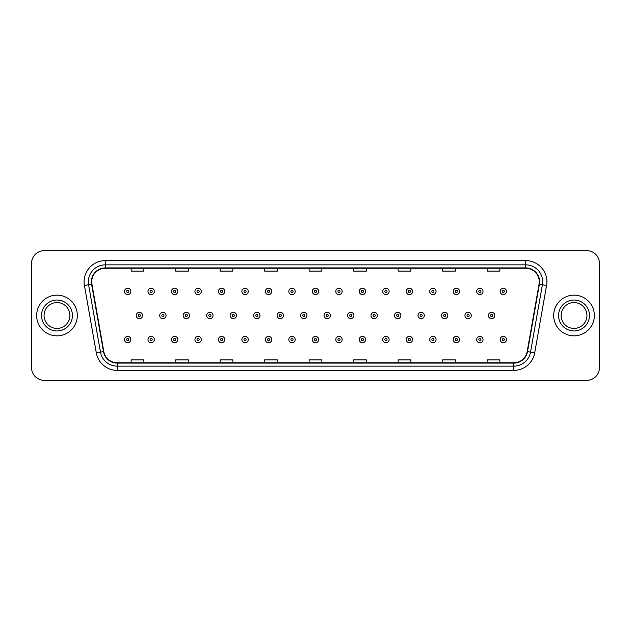 <?xml version="1.0" encoding="UTF-8"?>
<svg xmlns="http://www.w3.org/2000/svg" width="631" height="631" viewBox="0 0 631 631"><rect width="100%" height="100%" fill="white"/><g stroke="black" fill="none" stroke-linecap="round" stroke-linejoin="round"><path stroke-width="0.95" d="M36.637 315.5A20.342 20.342 0 0 0 56.979 335.842A20.342 20.342 0 0 0 77.321 315.5A20.342 20.342 0 0 0 56.979 295.158A20.342 20.342 0 0 0 36.637 315.5A20.342 20.342 0 0 0 56.979 335.842A20.342 20.342 0 0 0 77.321 315.5A20.342 20.342 0 0 0 56.979 295.158A20.342 20.342 0 0 0 36.637 315.5M553.679 315.5A20.342 20.342 0 0 0 574.021 335.842A20.342 20.342 0 0 0 594.363 315.5A20.342 20.342 0 0 0 574.021 295.158A20.342 20.342 0 0 0 553.679 315.5A20.342 20.342 0 0 0 574.021 335.842A20.342 20.342 0 0 0 594.363 315.5A20.342 20.342 0 0 0 574.021 295.158A20.342 20.342 0 0 0 553.679 315.5M91.732 281.805A13.559 13.559 0 0 1 105.29 268.246L525.71 268.246A13.559 13.559 0 0 1 539.063 284.163L527.185 351.546A13.559 13.559 0 0 1 513.823 362.754L117.177 362.754A13.559 13.559 0 0 1 103.815 351.546L91.937 284.163A13.559 13.559 0 0 1 91.732 281.805M91.392 281.805A13.898 13.898 0 0 0 91.605 284.218L103.484 351.609A13.898 13.898 0 0 0 117.177 363.093L513.823 363.093A13.898 13.898 0 0 0 527.516 351.609L539.395 284.218A13.898 13.898 0 0 0 525.71 267.907L105.29 267.907A13.898 13.898 0 0 0 91.392 281.805M84.428 285.488A21.194 21.194 0 0 1 105.29 260.619L525.71 260.619A21.194 21.194 0 0 1 546.572 285.488L534.694 352.871A21.194 21.194 0 0 1 513.823 370.381L117.177 370.381A21.194 21.194 0 0 1 96.306 352.871L84.428 285.488L88.6 284.755A16.95 16.95 0 0 1 105.29 264.854L525.71 264.854A16.95 16.95 0 0 1 542.4 284.755L530.521 352.137A16.95 16.95 0 0 1 513.823 366.146L117.177 366.146A16.95 16.95 0 0 1 100.479 352.137L88.6 284.755A16.95 16.95 0 0 1 88.34 281.805M599.45 263.372A12.715 12.715 0 0 0 586.735 250.657L44.265 250.657A12.715 12.715 0 0 0 31.55 263.372L31.55 367.628A12.715 12.715 0 0 0 44.265 380.343L586.735 380.343A12.715 12.715 0 0 0 599.45 367.628L599.45 263.372L599.45 367.628M309.143 268.246L309.143 271.117L321.857 271.117L321.857 268.246M264.641 268.246L264.641 271.117L277.356 271.117L277.356 268.246M220.14 268.246L220.14 271.117L232.855 271.117L232.855 268.246M175.647 268.246L175.647 271.117L188.361 271.117L188.361 268.246M131.145 268.246L131.145 271.117L143.86 271.117L143.86 268.246M353.644 268.246L353.644 271.117L366.359 271.117L366.359 268.246M398.145 268.246L398.145 271.117L410.86 271.117L410.86 268.246M442.639 268.246L442.639 271.117L455.353 271.117L455.353 268.246M487.14 268.246L487.14 271.117L499.855 271.117L499.855 268.246M321.857 362.754L321.857 359.883L309.143 359.883L309.143 362.754M277.356 362.754L277.356 359.883L264.641 359.883L264.641 362.754M232.855 362.754L232.855 359.883L220.14 359.883L220.14 362.754M188.361 362.754L188.361 359.883L175.647 359.883L175.647 362.754M143.86 362.754L143.86 359.883L131.145 359.883L131.145 362.754M366.359 362.754L366.359 359.883L353.644 359.883L353.644 362.754M410.86 362.754L410.86 359.883L398.145 359.883L398.145 362.754M455.353 362.754L455.353 359.883L442.639 359.883L442.639 362.754M499.855 362.754L499.855 359.883L487.14 359.883L487.14 362.754M31.55 263.372L31.55 367.628M586.735 250.657L44.265 250.657M44.265 380.343L586.735 380.343M130.846 291.427A3.179 3.179 0 0 1 127.667 294.606A3.179 3.179 0 0 1 124.488 291.427A3.179 3.179 0 0 1 127.667 288.249A3.179 3.179 0 0 1 130.846 291.427A3.179 3.179 0 0 0 127.667 288.249A3.179 3.179 0 0 0 124.488 291.427M136.233 315.5A3.179 3.179 0 0 1 139.412 312.321A3.179 3.179 0 0 1 142.59 315.5A3.179 3.179 0 0 1 139.412 318.679A3.179 3.179 0 0 1 136.233 315.5A3.179 3.179 0 0 0 139.412 318.679A3.179 3.179 0 0 0 142.59 315.5M124.488 339.573A3.179 3.179 0 0 1 127.667 336.394A3.179 3.179 0 0 1 130.846 339.573A3.179 3.179 0 0 1 127.667 342.751A3.179 3.179 0 0 1 124.488 339.573A3.179 3.179 0 0 0 127.667 342.751A3.179 3.179 0 0 0 130.846 339.573M69.899 315.5A12.92 12.92 0 0 0 56.979 302.58A12.92 12.92 0 0 0 44.06 315.5A12.92 12.92 0 0 0 56.979 328.42A12.92 12.92 0 0 0 69.899 315.5A12.92 12.92 0 0 1 56.979 328.42A12.92 12.92 0 0 1 44.06 315.5M154.327 291.427A3.179 3.179 0 0 1 151.148 294.606A3.179 3.179 0 0 1 147.969 291.427A3.179 3.179 0 0 1 151.148 288.249A3.179 3.179 0 0 1 154.327 291.427A3.179 3.179 0 0 0 151.148 288.249A3.179 3.179 0 0 0 147.969 291.427M177.808 291.427A3.179 3.179 0 0 1 174.629 294.606A3.179 3.179 0 0 1 171.451 291.427A3.179 3.179 0 0 1 174.629 288.249A3.179 3.179 0 0 1 177.808 291.427A3.179 3.179 0 0 0 174.629 288.249A3.179 3.179 0 0 0 171.451 291.427M201.281 291.427A3.179 3.179 0 0 1 198.102 294.606A3.179 3.179 0 0 1 194.924 291.427A3.179 3.179 0 0 1 198.102 288.249A3.179 3.179 0 0 1 201.281 291.427A3.179 3.179 0 0 0 198.102 288.249A3.179 3.179 0 0 0 194.924 291.427M224.762 291.427A3.179 3.179 0 0 1 221.584 294.606A3.179 3.179 0 0 1 218.405 291.427A3.179 3.179 0 0 1 221.584 288.249A3.179 3.179 0 0 1 224.762 291.427A3.179 3.179 0 0 0 221.584 288.249A3.179 3.179 0 0 0 218.405 291.427M159.706 315.5A3.179 3.179 0 0 1 162.885 312.321A3.179 3.179 0 0 1 166.063 315.5A3.179 3.179 0 0 1 162.885 318.679A3.179 3.179 0 0 1 159.706 315.5A3.179 3.179 0 0 0 162.885 318.679A3.179 3.179 0 0 0 166.063 315.5M183.187 315.5A3.179 3.179 0 0 1 186.366 312.321A3.179 3.179 0 0 1 189.545 315.5A3.179 3.179 0 0 1 186.366 318.679A3.179 3.179 0 0 1 183.187 315.5A3.179 3.179 0 0 0 186.366 318.679A3.179 3.179 0 0 0 189.545 315.5M206.668 315.5A3.179 3.179 0 0 1 209.847 312.321A3.179 3.179 0 0 1 213.026 315.5A3.179 3.179 0 0 1 209.847 318.679A3.179 3.179 0 0 1 206.668 315.5A3.179 3.179 0 0 0 209.847 318.679A3.179 3.179 0 0 0 213.026 315.5M586.94 315.5A12.92 12.92 0 0 0 574.021 302.58A12.92 12.92 0 0 0 561.101 315.5A12.92 12.92 0 0 0 574.021 328.42A12.92 12.92 0 0 0 586.94 315.5A12.92 12.92 0 0 1 574.021 328.42A12.92 12.92 0 0 1 561.101 315.5M248.243 291.427A3.179 3.179 0 0 1 245.065 294.606A3.179 3.179 0 0 1 241.886 291.427A3.179 3.179 0 0 1 245.065 288.249A3.179 3.179 0 0 1 248.243 291.427A3.179 3.179 0 0 0 245.065 288.249A3.179 3.179 0 0 0 241.886 291.427M271.724 291.427A3.179 3.179 0 0 1 268.546 294.606A3.179 3.179 0 0 1 265.367 291.427A3.179 3.179 0 0 1 268.546 288.249A3.179 3.179 0 0 1 271.724 291.427A3.179 3.179 0 0 0 268.546 288.249A3.179 3.179 0 0 0 265.367 291.427M295.198 291.427A3.179 3.179 0 0 1 292.019 294.606A3.179 3.179 0 0 1 288.84 291.427A3.179 3.179 0 0 1 292.019 288.249A3.179 3.179 0 0 1 295.198 291.427A3.179 3.179 0 0 0 292.019 288.249A3.179 3.179 0 0 0 288.84 291.427M230.149 315.5A3.179 3.179 0 0 1 233.32 312.321A3.179 3.179 0 0 1 236.499 315.5A3.179 3.179 0 0 1 233.32 318.679A3.179 3.179 0 0 1 230.149 315.5A3.179 3.179 0 0 0 233.32 318.679A3.179 3.179 0 0 0 236.499 315.5M253.623 315.5A3.179 3.179 0 0 1 256.801 312.321A3.179 3.179 0 0 1 259.98 315.5A3.179 3.179 0 0 1 256.801 318.679A3.179 3.179 0 0 1 253.623 315.5A3.179 3.179 0 0 0 256.801 318.679A3.179 3.179 0 0 0 259.98 315.5M277.104 315.5A3.179 3.179 0 0 1 280.282 312.321A3.179 3.179 0 0 1 283.461 315.5A3.179 3.179 0 0 1 280.282 318.679A3.179 3.179 0 0 1 277.104 315.5A3.179 3.179 0 0 0 280.282 318.679A3.179 3.179 0 0 0 283.461 315.5M318.679 291.427A3.179 3.179 0 0 1 315.5 294.606A3.179 3.179 0 0 1 312.321 291.427A3.179 3.179 0 0 1 315.5 288.249A3.179 3.179 0 0 1 318.679 291.427A3.179 3.179 0 0 0 315.5 288.249A3.179 3.179 0 0 0 312.321 291.427M342.16 291.427A3.179 3.179 0 0 1 338.981 294.606A3.179 3.179 0 0 1 335.802 291.427A3.179 3.179 0 0 1 338.981 288.249A3.179 3.179 0 0 1 342.16 291.427A3.179 3.179 0 0 0 338.981 288.249A3.179 3.179 0 0 0 335.802 291.427M365.633 291.427A3.179 3.179 0 0 1 362.454 294.606A3.179 3.179 0 0 1 359.276 291.427A3.179 3.179 0 0 1 362.454 288.249A3.179 3.179 0 0 1 365.633 291.427A3.179 3.179 0 0 0 362.454 288.249A3.179 3.179 0 0 0 359.276 291.427M389.114 291.427A3.179 3.179 0 0 1 385.935 294.606A3.179 3.179 0 0 1 382.757 291.427A3.179 3.179 0 0 1 385.935 288.249A3.179 3.179 0 0 1 389.114 291.427A3.179 3.179 0 0 0 385.935 288.249A3.179 3.179 0 0 0 382.757 291.427M412.595 291.427A3.179 3.179 0 0 1 409.416 294.606A3.179 3.179 0 0 1 406.238 291.427A3.179 3.179 0 0 1 409.416 288.249A3.179 3.179 0 0 1 412.595 291.427A3.179 3.179 0 0 0 409.416 288.249A3.179 3.179 0 0 0 406.238 291.427M300.585 315.5A3.179 3.179 0 0 1 303.763 312.321A3.179 3.179 0 0 1 306.942 315.5A3.179 3.179 0 0 1 303.763 318.679A3.179 3.179 0 0 1 300.585 315.5A3.179 3.179 0 0 0 303.763 318.679A3.179 3.179 0 0 0 306.942 315.5M324.058 315.5A3.179 3.179 0 0 1 327.237 312.321A3.179 3.179 0 0 1 330.415 315.5A3.179 3.179 0 0 1 327.237 318.679A3.179 3.179 0 0 1 324.058 315.5A3.179 3.179 0 0 0 327.237 318.679A3.179 3.179 0 0 0 330.415 315.5M347.539 315.5A3.179 3.179 0 0 1 350.718 312.321A3.179 3.179 0 0 1 353.896 315.5A3.179 3.179 0 0 1 350.718 318.679A3.179 3.179 0 0 1 347.539 315.5A3.179 3.179 0 0 0 350.718 318.679A3.179 3.179 0 0 0 353.896 315.5M371.02 315.5A3.179 3.179 0 0 1 374.199 312.321A3.179 3.179 0 0 1 377.377 315.5A3.179 3.179 0 0 1 374.199 318.679A3.179 3.179 0 0 1 371.02 315.5A3.179 3.179 0 0 0 374.199 318.679A3.179 3.179 0 0 0 377.377 315.5M394.501 315.5A3.179 3.179 0 0 1 397.68 312.321A3.179 3.179 0 0 1 400.851 315.5A3.179 3.179 0 0 1 397.68 318.679A3.179 3.179 0 0 1 394.501 315.5A3.179 3.179 0 0 0 397.68 318.679A3.179 3.179 0 0 0 400.851 315.5M436.076 291.427A3.179 3.179 0 0 1 432.898 294.606A3.179 3.179 0 0 1 429.719 291.427A3.179 3.179 0 0 1 432.898 288.249A3.179 3.179 0 0 1 436.076 291.427A3.179 3.179 0 0 0 432.898 288.249A3.179 3.179 0 0 0 429.719 291.427M459.549 291.427A3.179 3.179 0 0 1 456.371 294.606A3.179 3.179 0 0 1 453.192 291.427A3.179 3.179 0 0 1 456.371 288.249A3.179 3.179 0 0 1 459.549 291.427A3.179 3.179 0 0 0 456.371 288.249A3.179 3.179 0 0 0 453.192 291.427M483.03 291.427A3.179 3.179 0 0 1 479.852 294.606A3.179 3.179 0 0 1 476.673 291.427A3.179 3.179 0 0 1 479.852 288.249A3.179 3.179 0 0 1 483.03 291.427A3.179 3.179 0 0 0 479.852 288.249A3.179 3.179 0 0 0 476.673 291.427M506.512 291.427A3.179 3.179 0 0 1 503.333 294.606A3.179 3.179 0 0 1 500.154 291.427A3.179 3.179 0 0 1 503.333 288.249A3.179 3.179 0 0 1 506.512 291.427A3.179 3.179 0 0 0 503.333 288.249A3.179 3.179 0 0 0 500.154 291.427M417.974 315.5A3.179 3.179 0 0 1 421.153 312.321A3.179 3.179 0 0 1 424.332 315.5A3.179 3.179 0 0 1 421.153 318.679A3.179 3.179 0 0 1 417.974 315.5A3.179 3.179 0 0 0 421.153 318.679A3.179 3.179 0 0 0 424.332 315.5M441.455 315.5A3.179 3.179 0 0 1 444.634 312.321A3.179 3.179 0 0 1 447.813 315.5A3.179 3.179 0 0 1 444.634 318.679A3.179 3.179 0 0 1 441.455 315.5A3.179 3.179 0 0 0 444.634 318.679A3.179 3.179 0 0 0 447.813 315.5M464.937 315.5A3.179 3.179 0 0 1 468.115 312.321A3.179 3.179 0 0 1 471.294 315.5A3.179 3.179 0 0 1 468.115 318.679A3.179 3.179 0 0 1 464.937 315.5A3.179 3.179 0 0 0 468.115 318.679A3.179 3.179 0 0 0 471.294 315.5M488.41 315.5A3.179 3.179 0 0 1 491.588 312.321A3.179 3.179 0 0 1 494.767 315.5A3.179 3.179 0 0 1 491.588 318.679A3.179 3.179 0 0 1 488.41 315.5A3.179 3.179 0 0 0 491.588 318.679A3.179 3.179 0 0 0 494.767 315.5M147.969 339.573A3.179 3.179 0 0 1 151.148 336.394A3.179 3.179 0 0 1 154.327 339.573A3.179 3.179 0 0 1 151.148 342.751A3.179 3.179 0 0 1 147.969 339.573A3.179 3.179 0 0 0 151.148 342.751A3.179 3.179 0 0 0 154.327 339.573M171.451 339.573A3.179 3.179 0 0 1 174.629 336.394A3.179 3.179 0 0 1 177.808 339.573A3.179 3.179 0 0 1 174.629 342.751A3.179 3.179 0 0 1 171.451 339.573A3.179 3.179 0 0 0 174.629 342.751A3.179 3.179 0 0 0 177.808 339.573M194.924 339.573A3.179 3.179 0 0 1 198.102 336.394A3.179 3.179 0 0 1 201.281 339.573A3.179 3.179 0 0 1 198.102 342.751A3.179 3.179 0 0 1 194.924 339.573A3.179 3.179 0 0 0 198.102 342.751A3.179 3.179 0 0 0 201.281 339.573M218.405 339.573A3.179 3.179 0 0 1 221.584 336.394A3.179 3.179 0 0 1 224.762 339.573A3.179 3.179 0 0 1 221.584 342.751A3.179 3.179 0 0 1 218.405 339.573A3.179 3.179 0 0 0 221.584 342.751A3.179 3.179 0 0 0 224.762 339.573M241.886 339.573A3.179 3.179 0 0 1 245.065 336.394A3.179 3.179 0 0 1 248.243 339.573A3.179 3.179 0 0 1 245.065 342.751A3.179 3.179 0 0 1 241.886 339.573A3.179 3.179 0 0 0 245.065 342.751A3.179 3.179 0 0 0 248.243 339.573M265.367 339.573A3.179 3.179 0 0 1 268.546 336.394A3.179 3.179 0 0 1 271.724 339.573A3.179 3.179 0 0 1 268.546 342.751A3.179 3.179 0 0 1 265.367 339.573A3.179 3.179 0 0 0 268.546 342.751A3.179 3.179 0 0 0 271.724 339.573M288.84 339.573A3.179 3.179 0 0 1 292.019 336.394A3.179 3.179 0 0 1 295.198 339.573A3.179 3.179 0 0 1 292.019 342.751A3.179 3.179 0 0 1 288.84 339.573A3.179 3.179 0 0 0 292.019 342.751A3.179 3.179 0 0 0 295.198 339.573M312.321 339.573A3.179 3.179 0 0 1 315.5 336.394A3.179 3.179 0 0 1 318.679 339.573A3.179 3.179 0 0 1 315.5 342.751A3.179 3.179 0 0 1 312.321 339.573A3.179 3.179 0 0 0 315.5 342.751A3.179 3.179 0 0 0 318.679 339.573M335.802 339.573A3.179 3.179 0 0 1 338.981 336.394A3.179 3.179 0 0 1 342.16 339.573A3.179 3.179 0 0 1 338.981 342.751A3.179 3.179 0 0 1 335.802 339.573A3.179 3.179 0 0 0 338.981 342.751A3.179 3.179 0 0 0 342.16 339.573M359.276 339.573A3.179 3.179 0 0 1 362.454 336.394A3.179 3.179 0 0 1 365.633 339.573A3.179 3.179 0 0 1 362.454 342.751A3.179 3.179 0 0 1 359.276 339.573A3.179 3.179 0 0 0 362.454 342.751A3.179 3.179 0 0 0 365.633 339.573M382.757 339.573A3.179 3.179 0 0 1 385.935 336.394A3.179 3.179 0 0 1 389.114 339.573A3.179 3.179 0 0 1 385.935 342.751A3.179 3.179 0 0 1 382.757 339.573A3.179 3.179 0 0 0 385.935 342.751A3.179 3.179 0 0 0 389.114 339.573M406.238 339.573A3.179 3.179 0 0 1 409.416 336.394A3.179 3.179 0 0 1 412.595 339.573A3.179 3.179 0 0 1 409.416 342.751A3.179 3.179 0 0 1 406.238 339.573A3.179 3.179 0 0 0 409.416 342.751A3.179 3.179 0 0 0 412.595 339.573M429.719 339.573A3.179 3.179 0 0 1 432.898 336.394A3.179 3.179 0 0 1 436.076 339.573A3.179 3.179 0 0 1 432.898 342.751A3.179 3.179 0 0 1 429.719 339.573A3.179 3.179 0 0 0 432.898 342.751A3.179 3.179 0 0 0 436.076 339.573M453.192 339.573A3.179 3.179 0 0 1 456.371 336.394A3.179 3.179 0 0 1 459.549 339.573A3.179 3.179 0 0 1 456.371 342.751A3.179 3.179 0 0 1 453.192 339.573A3.179 3.179 0 0 0 456.371 342.751A3.179 3.179 0 0 0 459.549 339.573M476.673 339.573A3.179 3.179 0 0 1 479.852 336.394A3.179 3.179 0 0 1 483.03 339.573A3.179 3.179 0 0 1 479.852 342.751A3.179 3.179 0 0 1 476.673 339.573A3.179 3.179 0 0 0 479.852 342.751A3.179 3.179 0 0 0 483.03 339.573M500.154 339.573A3.179 3.179 0 0 1 503.333 336.394A3.179 3.179 0 0 1 506.512 339.573A3.179 3.179 0 0 1 503.333 342.751A3.179 3.179 0 0 1 500.154 339.573A3.179 3.179 0 0 0 503.333 342.751A3.179 3.179 0 0 0 506.512 339.573M525.71 260.619L525.71 267.907M88.6 284.755L91.605 284.218M117.177 370.381L117.177 363.093M513.823 363.093L513.823 370.381M527.516 351.609L534.694 352.871M96.306 352.871L103.484 351.609M539.395 284.218L546.572 285.488M105.29 260.619L105.29 267.907M126.61 291.427A1.057 1.057 0 0 0 127.667 292.484A1.057 1.057 0 0 0 128.732 291.427A1.057 1.057 0 0 0 127.667 290.37A1.057 1.057 0 0 0 126.61 291.427M140.468 315.5A1.057 1.057 0 0 0 139.412 314.443A1.057 1.057 0 0 0 138.347 315.5A1.057 1.057 0 0 0 139.412 316.557A1.057 1.057 0 0 0 140.468 315.5M128.732 339.573A1.057 1.057 0 0 0 127.667 338.516A1.057 1.057 0 0 0 126.61 339.573A1.057 1.057 0 0 0 127.667 340.63A1.057 1.057 0 0 0 128.732 339.573M72.439 315.5A15.46 15.46 0 0 0 56.979 300.04A15.46 15.46 0 0 0 41.52 315.5A15.46 15.46 0 0 0 56.979 330.959A15.46 15.46 0 0 0 72.439 315.5M150.091 291.427A1.057 1.057 0 0 0 151.148 292.484A1.057 1.057 0 0 0 152.205 291.427A1.057 1.057 0 0 0 151.148 290.37A1.057 1.057 0 0 0 150.091 291.427M173.564 291.427A1.057 1.057 0 0 0 174.629 292.484A1.057 1.057 0 0 0 175.686 291.427A1.057 1.057 0 0 0 174.629 290.37A1.057 1.057 0 0 0 173.564 291.427M197.046 291.427A1.057 1.057 0 0 0 198.102 292.484A1.057 1.057 0 0 0 199.167 291.427A1.057 1.057 0 0 0 198.102 290.37A1.057 1.057 0 0 0 197.046 291.427M220.527 291.427A1.057 1.057 0 0 0 221.584 292.484A1.057 1.057 0 0 0 222.64 291.427A1.057 1.057 0 0 0 221.584 290.37A1.057 1.057 0 0 0 220.527 291.427M163.95 315.5A1.057 1.057 0 0 0 162.885 314.443A1.057 1.057 0 0 0 161.828 315.5A1.057 1.057 0 0 0 162.885 316.557A1.057 1.057 0 0 0 163.95 315.5M187.423 315.5A1.057 1.057 0 0 0 186.366 314.443A1.057 1.057 0 0 0 185.309 315.5A1.057 1.057 0 0 0 186.366 316.557A1.057 1.057 0 0 0 187.423 315.5M210.904 315.5A1.057 1.057 0 0 0 209.847 314.443A1.057 1.057 0 0 0 208.782 315.5A1.057 1.057 0 0 0 209.847 316.557A1.057 1.057 0 0 0 210.904 315.5M589.48 315.5A15.46 15.46 0 0 0 574.021 300.04A15.46 15.46 0 0 0 558.561 315.5A15.46 15.46 0 0 0 574.021 330.959A15.46 15.46 0 0 0 589.48 315.5M244.008 291.427A1.057 1.057 0 0 0 245.065 292.484A1.057 1.057 0 0 0 246.122 291.427A1.057 1.057 0 0 0 245.065 290.37A1.057 1.057 0 0 0 244.008 291.427M267.481 291.427A1.057 1.057 0 0 0 268.546 292.484A1.057 1.057 0 0 0 269.603 291.427A1.057 1.057 0 0 0 268.546 290.37A1.057 1.057 0 0 0 267.481 291.427M290.962 291.427A1.057 1.057 0 0 0 292.019 292.484A1.057 1.057 0 0 0 293.084 291.427A1.057 1.057 0 0 0 292.019 290.37A1.057 1.057 0 0 0 290.962 291.427M234.385 315.5A1.057 1.057 0 0 0 233.32 314.443A1.057 1.057 0 0 0 232.263 315.5A1.057 1.057 0 0 0 233.32 316.557A1.057 1.057 0 0 0 234.385 315.5M257.866 315.5A1.057 1.057 0 0 0 256.801 314.443A1.057 1.057 0 0 0 255.744 315.5A1.057 1.057 0 0 0 256.801 316.557A1.057 1.057 0 0 0 257.866 315.5M281.339 315.5A1.057 1.057 0 0 0 280.282 314.443A1.057 1.057 0 0 0 279.225 315.5A1.057 1.057 0 0 0 280.282 316.557A1.057 1.057 0 0 0 281.339 315.5M314.443 291.427A1.057 1.057 0 0 0 315.5 292.484A1.057 1.057 0 0 0 316.557 291.427A1.057 1.057 0 0 0 315.5 290.37A1.057 1.057 0 0 0 314.443 291.427M337.916 291.427A1.057 1.057 0 0 0 338.981 292.484A1.057 1.057 0 0 0 340.038 291.427A1.057 1.057 0 0 0 338.981 290.37A1.057 1.057 0 0 0 337.916 291.427M361.397 291.427A1.057 1.057 0 0 0 362.454 292.484A1.057 1.057 0 0 0 363.519 291.427A1.057 1.057 0 0 0 362.454 290.37A1.057 1.057 0 0 0 361.397 291.427M384.878 291.427A1.057 1.057 0 0 0 385.935 292.484A1.057 1.057 0 0 0 386.992 291.427A1.057 1.057 0 0 0 385.935 290.37A1.057 1.057 0 0 0 384.878 291.427M408.36 291.427A1.057 1.057 0 0 0 409.416 292.484A1.057 1.057 0 0 0 410.473 291.427A1.057 1.057 0 0 0 409.416 290.37A1.057 1.057 0 0 0 408.36 291.427M304.82 315.5A1.057 1.057 0 0 0 303.763 314.443A1.057 1.057 0 0 0 302.699 315.5A1.057 1.057 0 0 0 303.763 316.557A1.057 1.057 0 0 0 304.82 315.5M328.301 315.5A1.057 1.057 0 0 0 327.237 314.443A1.057 1.057 0 0 0 326.18 315.5A1.057 1.057 0 0 0 327.237 316.557A1.057 1.057 0 0 0 328.301 315.5M351.775 315.5A1.057 1.057 0 0 0 350.718 314.443A1.057 1.057 0 0 0 349.661 315.5A1.057 1.057 0 0 0 350.718 316.557A1.057 1.057 0 0 0 351.775 315.5M375.256 315.5A1.057 1.057 0 0 0 374.199 314.443A1.057 1.057 0 0 0 373.134 315.5A1.057 1.057 0 0 0 374.199 316.557A1.057 1.057 0 0 0 375.256 315.5M398.737 315.5A1.057 1.057 0 0 0 397.68 314.443A1.057 1.057 0 0 0 396.615 315.5A1.057 1.057 0 0 0 397.68 316.557A1.057 1.057 0 0 0 398.737 315.5M431.833 291.427A1.057 1.057 0 0 0 432.898 292.484A1.057 1.057 0 0 0 433.954 291.427A1.057 1.057 0 0 0 432.898 290.37A1.057 1.057 0 0 0 431.833 291.427M455.314 291.427A1.057 1.057 0 0 0 456.371 292.484A1.057 1.057 0 0 0 457.436 291.427A1.057 1.057 0 0 0 456.371 290.37A1.057 1.057 0 0 0 455.314 291.427M478.795 291.427A1.057 1.057 0 0 0 479.852 292.484A1.057 1.057 0 0 0 480.909 291.427A1.057 1.057 0 0 0 479.852 290.37A1.057 1.057 0 0 0 478.795 291.427M502.268 291.427A1.057 1.057 0 0 0 503.333 292.484A1.057 1.057 0 0 0 504.39 291.427A1.057 1.057 0 0 0 503.333 290.37A1.057 1.057 0 0 0 502.268 291.427M422.218 315.5A1.057 1.057 0 0 0 421.153 314.443A1.057 1.057 0 0 0 420.096 315.5A1.057 1.057 0 0 0 421.153 316.557A1.057 1.057 0 0 0 422.218 315.5M445.691 315.5A1.057 1.057 0 0 0 444.634 314.443A1.057 1.057 0 0 0 443.577 315.5A1.057 1.057 0 0 0 444.634 316.557A1.057 1.057 0 0 0 445.691 315.5M469.172 315.5A1.057 1.057 0 0 0 468.115 314.443A1.057 1.057 0 0 0 467.05 315.5A1.057 1.057 0 0 0 468.115 316.557A1.057 1.057 0 0 0 469.172 315.5M492.653 315.5A1.057 1.057 0 0 0 491.588 314.443A1.057 1.057 0 0 0 490.532 315.5A1.057 1.057 0 0 0 491.588 316.557A1.057 1.057 0 0 0 492.653 315.5M152.205 339.573A1.057 1.057 0 0 0 151.148 338.516A1.057 1.057 0 0 0 150.091 339.573A1.057 1.057 0 0 0 151.148 340.63A1.057 1.057 0 0 0 152.205 339.573M175.686 339.573A1.057 1.057 0 0 0 174.629 338.516A1.057 1.057 0 0 0 173.564 339.573A1.057 1.057 0 0 0 174.629 340.63A1.057 1.057 0 0 0 175.686 339.573M199.167 339.573A1.057 1.057 0 0 0 198.102 338.516A1.057 1.057 0 0 0 197.046 339.573A1.057 1.057 0 0 0 198.102 340.63A1.057 1.057 0 0 0 199.167 339.573M222.64 339.573A1.057 1.057 0 0 0 221.584 338.516A1.057 1.057 0 0 0 220.527 339.573A1.057 1.057 0 0 0 221.584 340.63A1.057 1.057 0 0 0 222.64 339.573M246.122 339.573A1.057 1.057 0 0 0 245.065 338.516A1.057 1.057 0 0 0 244.008 339.573A1.057 1.057 0 0 0 245.065 340.63A1.057 1.057 0 0 0 246.122 339.573M269.603 339.573A1.057 1.057 0 0 0 268.546 338.516A1.057 1.057 0 0 0 267.481 339.573A1.057 1.057 0 0 0 268.546 340.63A1.057 1.057 0 0 0 269.603 339.573M293.084 339.573A1.057 1.057 0 0 0 292.019 338.516A1.057 1.057 0 0 0 290.962 339.573A1.057 1.057 0 0 0 292.019 340.63A1.057 1.057 0 0 0 293.084 339.573M316.557 339.573A1.057 1.057 0 0 0 315.5 338.516A1.057 1.057 0 0 0 314.443 339.573A1.057 1.057 0 0 0 315.5 340.63A1.057 1.057 0 0 0 316.557 339.573M340.038 339.573A1.057 1.057 0 0 0 338.981 338.516A1.057 1.057 0 0 0 337.916 339.573A1.057 1.057 0 0 0 338.981 340.63A1.057 1.057 0 0 0 340.038 339.573M363.519 339.573A1.057 1.057 0 0 0 362.454 338.516A1.057 1.057 0 0 0 361.397 339.573A1.057 1.057 0 0 0 362.454 340.63A1.057 1.057 0 0 0 363.519 339.573M386.992 339.573A1.057 1.057 0 0 0 385.935 338.516A1.057 1.057 0 0 0 384.878 339.573A1.057 1.057 0 0 0 385.935 340.63A1.057 1.057 0 0 0 386.992 339.573M410.473 339.573A1.057 1.057 0 0 0 409.416 338.516A1.057 1.057 0 0 0 408.36 339.573A1.057 1.057 0 0 0 409.416 340.63A1.057 1.057 0 0 0 410.473 339.573M433.954 339.573A1.057 1.057 0 0 0 432.898 338.516A1.057 1.057 0 0 0 431.833 339.573A1.057 1.057 0 0 0 432.898 340.63A1.057 1.057 0 0 0 433.954 339.573M457.436 339.573A1.057 1.057 0 0 0 456.371 338.516A1.057 1.057 0 0 0 455.314 339.573A1.057 1.057 0 0 0 456.371 340.63A1.057 1.057 0 0 0 457.436 339.573M480.909 339.573A1.057 1.057 0 0 0 479.852 338.516A1.057 1.057 0 0 0 478.795 339.573A1.057 1.057 0 0 0 479.852 340.63A1.057 1.057 0 0 0 480.909 339.573M504.39 339.573A1.057 1.057 0 0 0 503.333 338.516A1.057 1.057 0 0 0 502.268 339.573A1.057 1.057 0 0 0 503.333 340.63A1.057 1.057 0 0 0 504.39 339.573"/></g></svg>
